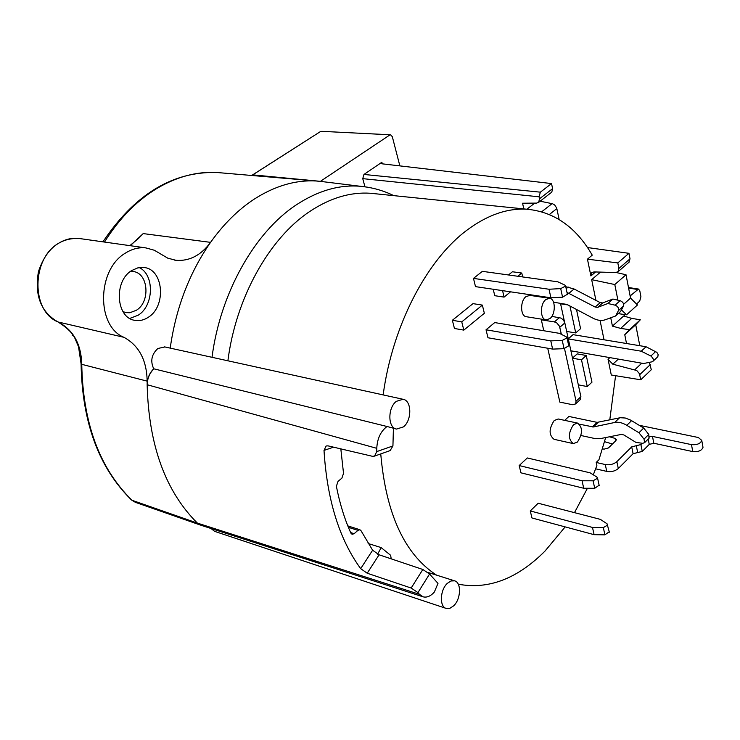 <?xml version="1.0" encoding="UTF-8"?>
<svg xmlns="http://www.w3.org/2000/svg" width="740" height="740" viewBox="0 0 740 740"><rect width="100%" height="100%" fill="white"/><g stroke="black" fill="none" stroke-linecap="round" stroke-linejoin="round"><path stroke-width="1.11" d="M375.67 193.788L370.481 193.26C350.307 191.891 330.003 198.006 309.561 211.612C269.277 238.382 235.857 297.795 227.892 360.796M381.239 547.619L380.915 548.155L381.239 547.619L368.132 543.502M391.22 558.866L390.628 555.287L381.433 547.831M615.578 375.707L609.779 419.922M605.672 437.553L598.928 459.79L596.209 462.454L596.884 465.534L593.295 474.812M587.44 488.261L574.481 512.654M565.175 526.899L544.927 551.161C517.316 578.8 488.428 589.808 458.273 584.202M436.545 575.137C404.549 554.186 385.947 513.773 380.749 453.916M383.154 394.91C392.394 325.656 426.86 259.851 467.088 230.066C487.503 214.924 507.548 207.986 527.204 209.254C554.399 211.908 576.081 227.208 592.25 255.143L587.449 259.176L590.909 275.955L592.065 272.413M617.909 300.181L614.801 284.539L591.667 279.655L600.482 272.107M591.667 279.655L595.931 300.394M600.048 320.392L604.034 339.78M640.748 379.796L639.452 373.709L636.761 370.518L612.831 364.2L608.049 359.289L611.286 375.004L640.748 379.796L651.302 369.713L649.35 362.36M648.999 438.256L648.758 434.408L643.698 428.044L630.702 420.135L625.3 418.017L620.25 417.721L597.134 422.374L568.884 416.454L564.703 420.357M542.004 319.236L541.329 319.819L543.789 330.743M564.518 348.642L576.053 401.2L575.591 403.929L572.705 404.734L559.856 402.125L547.72 348.235M536.028 296.296L535.871 295.575M594.729 488.289L593.082 480.796L597.587 478.17L596.865 477.041L590.113 472.832L527.305 457.958L519.175 465.562L582.056 480.769L583.721 488.252L594.729 488.289L599.123 485.209M583.721 488.252L520.951 472.832L519.175 465.562M552.623 349.095L487.974 337.764L486.032 329.79L494.718 322.575L559.412 333.342L566.294 336.867L567.016 337.856L562.243 340.428L550.782 340.872L552.623 349.095L564.056 348.679L568.718 345.691M561.142 303.345L560.587 303.816L564.518 321.882M657.509 356.995L658.258 354.802L656.87 352.36L646.029 346.746L573.056 334.647L568.311 338.837M572.52 358.197L581.492 359.797L586.274 355.478L577.209 353.887L572.501 358.105M473.48 278.388L482.388 271.339L557.858 281.829L564.87 285.094L565.619 286.056L560.707 288.609L549.024 289.248L473.48 278.388L475.496 286.63L550.902 297.795L562.567 297.193L567.377 294.243M452.362 320.281L472.99 303.631L482.36 305.102L461.751 321.872L452.362 320.281L454.453 328.486L463.823 330.114L484.349 313.288L482.36 305.102M508.473 274.966L512.441 271.765L521.774 273.042L517.815 276.27M493.219 289.257L494.755 295.695L504.088 297.11L510.545 291.819M609.362 532.217L607.041 523.772L600.362 519.369L538.193 503.228L530.256 510.942L531.977 517.982L594.1 534.668L604.922 534.854L609.26 531.745M529.868 295.38L525.946 296.638C519.905 301.134 520.312 316.48 526.445 316.739L546.212 319.911C540.107 319.661 539.747 304.159 545.778 299.598L549.45 298.285C555.592 298.507 555.971 313.936 549.987 318.561L546.212 319.911M577.552 423.086L558.256 418.997L554.232 420.496C548.803 428.747 548.747 435.028 554.075 439.32L573.324 443.611C568.043 439.301 568.116 432.965 573.546 424.612L577.552 423.086C582.861 427.35 582.815 433.668 577.422 442.058L573.324 443.611M591.593 272.82L593.961 271.913L615.708 272.561L618.205 271.58L618.899 268.435L617.817 262.904L587.449 259.176M617.817 262.904L628.963 253.321L587.514 247.549M382.293 163.836L381.877 162.254L363.969 174.446L362.748 178.654L364.95 186.794M551.383 192.456L538.665 202.335L539.497 198.801L539.072 196.803L540.366 192.169L551.522 183.566L382.201 163.827L381.165 163.189L381.877 162.254M538.674 202.325L536.63 203.102L522.551 203.222L523.818 208.911M72.307 334.082L72.196 335.312L73.565 335.96M324.758 181.901L316.026 180.976C295.5 179.866 274.919 185.906 254.292 199.097C238.197 209.633 223.619 224.054 210.567 242.359L143.19 233.59L138.519 238.446L129.852 245.643M251.674 175.445L250.749 175.389M210.983 528.48L214.609 531.348L446.239 608.428C439.264 606.809 439.986 589.919 447.339 583.351L451.002 580.974L454.564 580.826C461.603 582.389 460.955 599.169 453.648 605.838L449.901 608.298L446.239 608.428M164.881 346.949L157.879 348.485C151.543 354.368 150.165 361.129 153.735 368.788C149.489 372.988 147.297 378.297 147.149 384.726L147.158 381.137C146.742 360.158 139 345.552 123.941 337.311C96.098 326.211 96.94 269.286 125.597 252.997C132.183 248.871 138.944 247.179 145.863 247.9L154.346 250.25L167.758 258.158L175.963 260.295C189.412 261.35 200.947 255.374 210.567 242.359C189.347 272.829 175.898 308.081 170.209 348.124M131.794 270.498C113.396 281.117 116.032 318.283 135.096 320.364C139.666 321.123 144.087 320.078 148.361 317.238C166.583 306.147 163.568 269.157 144.05 267.519L137.844 267.852L131.794 270.498M403.457 426.888L396.548 429.061C387.797 427.914 387.575 407.916 396.298 401.367L402.976 399.267C411.819 400.331 412.115 420.209 403.457 426.888M390.137 450.605L392.931 445.933L376.78 451.585L376.78 448.32C377.261 438.57 380.675 431.291 387.029 426.499L153.735 368.788M387.029 426.49L396.252 428.987M340.825 448.875L343.526 473.397M393.412 428.312L392.931 445.933M348.392 527.305L357.91 530.358L354.146 533.697L352.101 534.308L350.899 533.152C344.581 519.138 339.743 503.515 336.386 486.291L338.014 481.416L341.889 478.132L343.517 473.406M357.91 530.358L359.918 529.748L361.074 530.802L372.618 550.218L360.685 568.662C339.281 539.247 327.062 499.833 324.009 450.401L333.574 447.173M419.367 594.285L417.961 592.601L429.552 574.027L422.827 569.476L379.084 554.787L372.618 550.218M360.685 568.662L367.207 573.223L411.181 588.05L417.961 592.601M429.552 574.027L437.988 583.379L434.371 592.019C430.615 596.209 426.841 597.8 423.049 596.81L419.367 594.294L197.367 523.097L131.988 500.268L135.411 502.349L200.392 525.058M380.915 548.155L377.622 554.177M642.209 443.251L640.896 444.564L636.298 445.711L637.686 452.556L633.107 453.703L618.298 468.531C615.134 471.167 611.286 472.129 606.754 471.408L595.654 468.818M637.686 452.556L642.265 451.418L649.258 444.389L653.818 443.242L692.76 451.585C698.347 452.038 701.76 450.632 703 447.349L702.861 446.562M604.552 441.688L612.47 443.991M639.203 425.296L698.347 437.516L701.751 440.393C700.512 443.667 697.089 445.073 691.484 444.629L652.476 436.406L649.683 436.572M636.298 445.711L631.71 446.868L616.855 461.658C613.682 464.285 609.825 465.257 605.283 464.544L596.209 462.454M602.462 448.875L604.136 449.134L608.437 447.95L615.856 440.67L616.383 439.625L615.107 438.394L609.492 436.785M251.748 175.445L320.032 131.831L321.789 131.332L390.526 134.8L392.302 136.66L399.859 165.88M630.129 295.972L638.49 289.062L639.795 290.802L640.914 296.638L639.693 301.152L636.511 304.011M624.912 314.574L624.264 316.165M612.424 326.118L620.666 328.394L631.71 318.376L623.672 315.989L612.424 326.118L610.74 317.775M631.71 318.376L640.322 319.791L635.716 324.721L639.795 345.71M621.443 309.903L626.549 314.805L637.473 304.963L630.545 298.109L626.012 274.753L616.309 272.533M618.205 313.64L626.549 314.805M626.512 343.508L624.764 334.721L629.481 329.689L620.666 328.394M614.801 284.539L626.012 274.753M551.79 192.141L552.604 188.654L551.522 183.566M559.153 219.521L556.711 208.097L554.713 205.017L552.558 203.74L540.117 201.206M628.834 262.376L630.018 258.824L628.963 253.321M318.986 181.198L252.729 174.871L320.032 131.831M389.629 135.106L320.975 180.958M526.871 209.217L534.743 203.121M629.481 329.689L640.322 319.791M624.764 334.721L635.716 324.721M623.654 304.26L630.545 298.109M200.882 525.234L197.367 523.097C165.455 491.277 148.722 445.147 147.149 384.726L376.78 448.32M376.78 451.585L374.514 456.118L372.442 456.303L327.94 445.85L326.109 445.989L324.009 450.401M139.268 267.565C154.66 274.808 153.901 305.583 138.223 315.194L129.815 318.422M122.997 311.642L126.151 312.641L129.888 312.733L136.447 310.226C150.72 301.652 148.352 272.847 133.117 271.525L130.471 271.423M580.974 435.509L594.858 438.543L600.085 438.672L621.461 434.389L623.876 434.963L635.919 442.391L642.69 443.315L644.633 442.631L649.359 437.895M598.179 422.383L593.397 426.962L579.549 424.224M593.397 426.962L614.699 422.485C618.418 421.782 622.46 422.725 626.808 425.315L638.944 432.752L644.022 439.144L644.633 442.631M638.944 432.752L643.698 428.044M579.957 399.868L580.9 396.705L564.703 322.39L563.251 319.865L560.948 318.071L551.846 316.378M561.373 334.351L559.486 326.22L556.896 323.01L554.408 321.918L541.329 319.819M566.988 292.411L595.173 307.063L597.633 307.359L607.855 303.502L615.088 305.167C617.9 306.351 619.01 308.164 618.437 310.606L615.56 316.008L620.582 311.512L623.469 306.11C624.051 303.668 622.941 301.864 620.139 300.69L612.914 299.043L602.684 302.928L600.223 302.632L574.055 288.979L565.758 286.685M553.557 302.207L566.988 304.445L593.018 318.209C597.495 320.494 601.583 321.021 605.283 319.772L615.56 316.008M607.855 303.502L612.914 299.043M593.082 480.796L582.056 480.769M486.032 329.79L550.782 340.872M576.488 309.468L580.576 328.662L575.729 332.935L566.701 331.446M560.587 303.816L567.876 304.917M569.948 306.009L575.729 332.935M568.329 338.929L641.247 351.213L651.32 356.255L653.513 359.316L653.337 360.843L652.005 361.823L643.634 363.516L570.919 350.815M641.247 351.213L646.029 346.746M586.274 355.478L591.963 382.182L587.236 386.558L578.319 384.846M581.492 359.797L587.236 386.558M550.902 297.795L549.024 289.248M463.823 330.114L461.751 321.872M522.662 276.936L521.774 273.042M504.088 297.11L502.571 290.635M607.79 524.965L603.331 527.601L592.481 527.435L530.256 510.942M592.481 527.435L594.1 534.668M595.589 271.959L590.909 275.955M608.049 359.289L609.871 357.614M362.748 178.654L539.072 196.803M212.019 357.309C220.335 292.726 254.865 232.036 296.416 204.795C317.969 190.661 339.346 184.491 360.528 186.295L367.327 187.165M222.083 172.938L216.866 172.494C196.479 171.356 176.166 176.879 155.937 189.042C136.095 201.308 118.946 218.975 104.479 242.063M81.085 363.997C82.205 422.697 98.993 468.004 131.452 499.926L131.988 500.268C99.65 468.54 82.908 423.234 81.751 364.33L81.095 363.923L78.523 346.718L74.814 338.069C72.317 332.787 66.674 327.404 57.896 321.9L58.192 322.011C73.343 329.985 81.197 344.091 81.751 364.33L147.158 381.137M80.16 238.622L78.634 238.41C71.9 237.697 65.361 239.251 58.987 243.062C31.228 258.186 30.941 311.558 58.192 322.011L123.941 337.311M130.286 245.699L143.19 233.59M379.084 554.787L367.207 573.223M606.754 471.408L605.283 464.544M616.855 461.658L618.298 468.531M633.107 453.703L631.71 446.868M640.896 444.564L642.265 451.418M649.258 444.389L648.203 439.061M652.476 436.406L653.818 443.242M692.76 451.585L691.484 444.629M618.344 359.094L612.831 364.2M634.892 369.686L641.765 363.183M650.321 364.589L639.739 374.653M540.366 192.169L363.969 174.446M539.497 198.801L552.604 188.654M541.699 211.779L552.096 203.62M556.841 208.606L549.376 214.498M637.455 289.46L628.602 288.091M618.899 268.435L630.018 258.824M615.625 440.901L615.107 438.394M153.939 368.835C149.647 373.025 147.38 378.316 147.149 384.726M411.181 588.05L422.827 569.476M354.146 533.697L350.64 532.56M592.351 426.943L597.134 422.374M614.699 422.485L619.491 417.85M631.59 420.653L626.808 425.315M644.022 439.144L648.758 434.408M554.408 321.918L559.44 317.58M564.842 322.908L559.829 327.274M576.053 401.2L580.9 396.705M566.192 288.711L568.181 287.028M574.055 288.979L568.958 293.318M595.173 307.063L600.223 302.632M602.684 302.928L597.633 307.359M615.088 305.167L620.139 300.69M623.469 306.11L618.437 310.606M564.056 348.679L562.243 340.428M650.895 356.023L655.659 351.519M562.567 297.193L560.707 288.609M604.922 534.854L603.331 527.601M370.481 193.26L527.204 209.254M393.8 195.638C383.394 190.541 372.303 187.424 360.528 186.295L318.774 181.171M102.943 241.841C134.662 194.407 172.642 171.292 216.866 172.494L316.026 180.976M135.448 502.358L131.563 500.027M57.896 321.9C40.894 312.067 34.41 295.325 38.443 271.663C46 249.066 59.394 237.984 78.634 238.41L145.863 247.9M174.344 260.055L175.963 260.295M703 447.349L701.751 440.393M164.548 346.875L402.976 399.267M252.645 174.936L251.119 175.389M321.789 131.332L390.332 134.81M628.491 287.518L638.5 289.062M629.342 261.932L618.196 271.589M427.896 572.409L454.564 580.826M423.067 596.819L200.929 525.243M374.523 456.108L390.674 450.41M347.809 525.881L359.862 529.729M134.319 320.207L135.096 320.364M126.151 312.641L125.532 312.511M575.591 403.929L580.428 399.434M597.587 478.17L599.224 485.671M567.016 337.856L568.81 346.098M657.897 356.625L653.143 361.139M565.619 286.056L567.469 294.64M549.45 298.285L529.627 295.343"/></g></svg>
